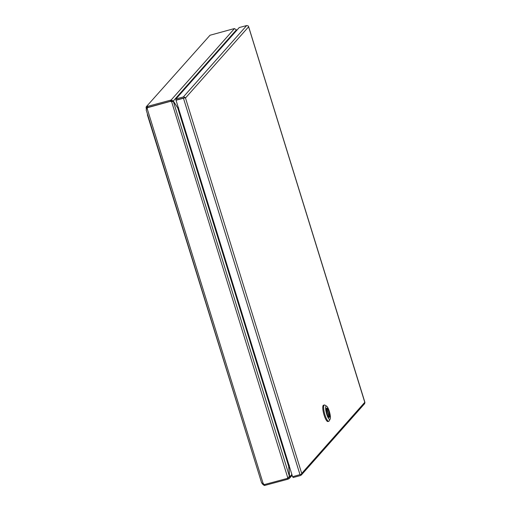 <?xml version="1.0" encoding="UTF-8"?>
<svg xmlns="http://www.w3.org/2000/svg" width="511" height="511" viewBox="0 0 511 511"><rect width="100%" height="100%" fill="white"/><g stroke="black" fill="none" stroke-linecap="round" stroke-linejoin="round"><path stroke-width="0.77" d="M183.679 97.997L176.231 100.003L183.73 97.991M248.608 26.815L185.499 97.991L184.822 97.275L184.407 97.805L184.867 97.748L183.468 98.24L176.027 100.239L292.567 476.725L301.407 474.24L301.714 473.435L301.298 475.07L364.618 403.664L364.886 402.655L248.608 26.815M248.608 26.808L248.142 25.863L246.672 25.55L239.231 27.549L175.912 98.962L183.353 96.956L184.822 97.275M176.027 100.239L175.912 98.962M364.828 402.259L301.714 473.435L185.499 97.991L184.867 97.748M292.829 476.661L293.097 477.536L300.545 475.537L301.605 474.54L301.12 474.361M172.316 101.657L170.655 101.293L147.851 107.419L171.498 101.012L172.373 101.497M291.858 474.438L289.68 476.897L289.558 476.335L287.131 478.462L264.328 484.594L261.689 482.889M261.715 483.151L146.146 109.801L147.851 107.419L147.219 107.463L146.893 106.422L147.532 106.377L147.851 107.419M147.647 107.655L170.655 101.293L170.329 100.245L147.532 106.377M289.52 476.654L173.35 101.382L170.444 101.523M147.155 108.536L263.318 484.064M287.814 477.945L171.53 101.395M170.329 100.245L171.172 99.964L173.318 100.999L177.719 107.891L173.516 101.465L171.837 101.478M288.772 464.39L289.558 476.335L288.638 466.211L289.303 465.202M178.709 107.923L177.719 107.891L178.824 109.201M263.963 484.402L263.472 483.745M288.638 477.172L287.514 478.175M264.589 484.524L264.858 485.405L264.225 485.45L263.925 484.383M264.858 485.405L287.661 479.273L287.354 478.296M264.225 485.45L262.43 484.026L262.788 483.93M289.264 477.006L289.718 477.102L289.437 478.309L287.661 479.273M288.504 478.992L288.178 477.951L288.555 477.53M147.334 108.198L147.219 107.463L146.076 108.128L146.229 106.786L210.015 35.246L146.229 106.786M172.284 101.274L173.318 100.999L236.395 29.862L234.46 28.597L233.738 28.737L210.015 35.246M171.498 101.012L171.172 99.964L234.46 28.597M146.644 109.035L146.076 108.128M236.395 29.862L236.663 30.449M236.369 29.766L236.452 30.13M326.753 408.117L326.727 408.129A4.797 1.143 -105.1 0 1 326.753 408.117A4.797 1.143 -105.1 0 1 328.918 411.802A4.797 1.143 -105.1 0 1 329.506 417.117L329.218 417.193M329.25 417.385A4.797 1.143 -105.1 0 1 327.085 413.706A4.797 1.143 -105.1 0 1 326.497 408.391L329.276 417.378A4.797 1.143 -105.1 0 1 329.25 417.385L329.218 417.391M326.727 408.129L329.506 417.117M324.37 404.987L323.501 405.217A8.444 2.018 74.9 0 0 323.227 405.395A8.444 2.018 74.9 0 0 323.929 414.53A8.444 2.018 74.9 0 0 327.89 421.53L328.752 421.294A8.444 2.018 -105.1 0 1 324.977 414.926A8.444 2.018 -105.1 0 1 324.095 405.166A8.444 2.018 -105.1 0 1 324.37 404.987A8.444 2.018 -105.1 0 1 324.913 405.108L326.65 406.181A6.911 1.648 -105.1 0 1 329.595 412.326A6.911 1.648 -105.1 0 1 330.132 419.116A6.911 1.648 -105.1 0 1 326.708 414.21A6.911 1.648 -105.1 0 1 326.65 406.181M330.132 419.116L329.167 420.917A8.444 2.018 -105.1 0 1 328.752 421.294M326.586 408.187A4.835 1.156 -105.1 0 1 326.746 408.085A4.835 1.156 -105.1 0 1 329.116 412.454A4.835 1.156 -105.1 0 1 329.256 417.423A4.835 1.156 -105.1 0 1 326.989 413.418A4.835 1.156 -105.1 0 1 326.586 408.187M259.467 475.875L147.36 114.758M183.468 98.24L300.014 474.725M246.672 25.55L183.353 96.956M178.218 107.323L177.719 107.891L288.638 466.211L289.137 465.649M147.462 107.451L147.111 107.847M248.576 26.54L364.924 402.393M292.126 475.3L289.296 478.488M236.561 29.951L236.702 30.405"/></g></svg>
